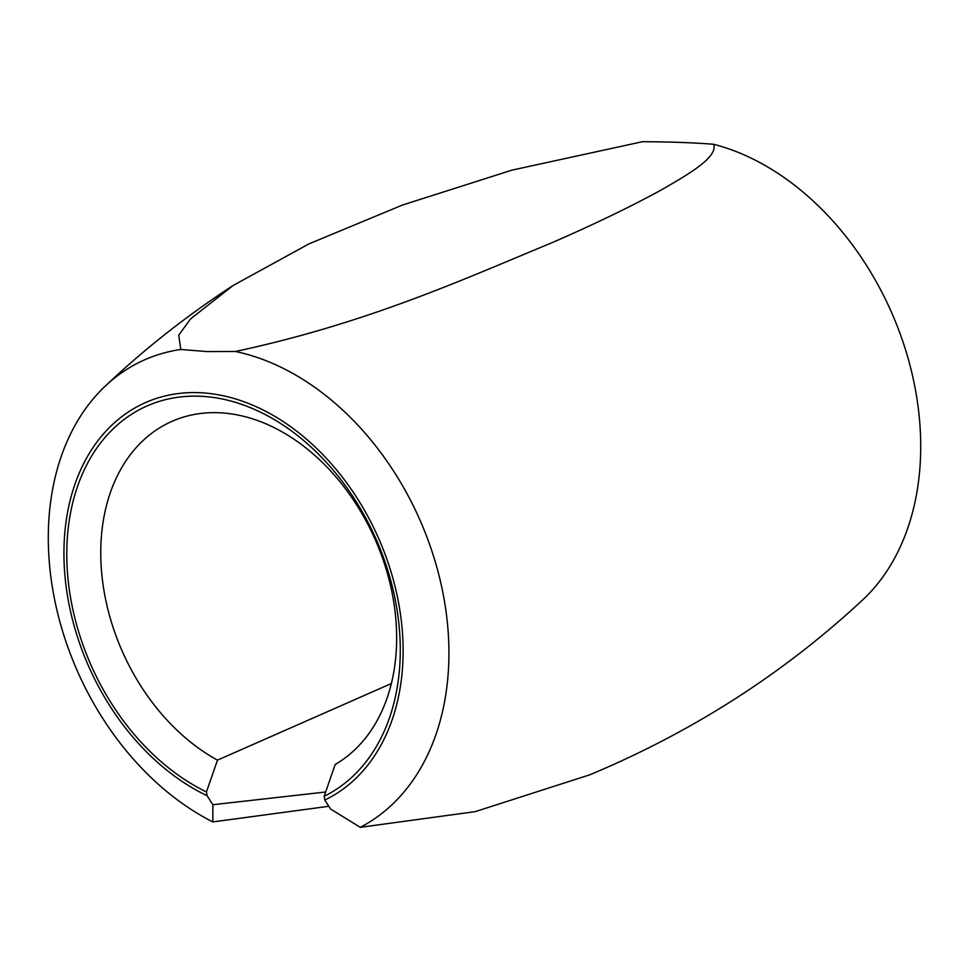 <?xml version="1.0" encoding="UTF-8"?>
<svg xmlns="http://www.w3.org/2000/svg" width="969" height="969" viewBox="0 0 969 969"><rect width="100%" height="100%" fill="white"/><g stroke="black" fill="none" stroke-linecap="round" stroke-linejoin="round"><path stroke-width="1.45" d="M207.087 795.719L206.458 791.939A214.343 155.815 66.2 0 1 82.716 473.26A214.343 155.815 66.2 0 1 343.256 482.816A214.343 155.815 66.2 0 1 324.167 796.264L324.797 800.031A218.013 158.48 -113.8 0 0 390.555 570.317A218.013 158.48 -113.8 0 0 198.851 392.663A218.013 158.48 -113.8 0 0 63.99 558.338A218.013 158.48 -113.8 0 0 207.087 795.719L212.889 804.718L212.829 821.918A257.512 187.187 66.2 0 1 52.532 588.231A257.512 187.187 66.2 0 1 104.991 386.365A257.512 187.187 66.2 0 1 180.767 349.482L206.978 351.565L235.346 351.481A257.512 187.187 66.2 0 1 444.686 602.609A257.512 187.187 66.2 0 1 360.274 827.32L475.21 811.647L589.879 774.776C692.532 731.825 783.449 673.552 862.628 599.956A259.644 188.737 -113.8 0 0 916.444 395.558A259.644 188.737 -113.8 0 0 713.668 144.284C694.725 142.734 671.045 141.862 642.604 141.68L511.995 170.132L402.474 205.04L308.941 243.885L233.129 285.48C186.811 315.652 144.102 349.276 104.991 386.365M180.767 349.482L178.744 335.141L190.59 318.898L233.129 285.48M328.818 806.281L212.829 821.918M324.167 796.264L335.189 764.456A190.19 138.252 -113.8 0 0 372.072 532.768A190.19 138.252 -113.8 0 0 172.022 421.333A190.19 138.252 -113.8 0 0 102.799 582.817A190.19 138.252 -113.8 0 0 217.48 760.144L391.343 683.545M217.48 760.144L206.458 791.939M212.889 804.718L325.657 792M360.274 827.32L330.599 809.03L324.797 800.031M713.668 144.284C718.005 157.099 689.686 173.633 660.785 190.239C630.141 206.978 593.767 224.517 551.664 242.856C466.549 277.958 368.123 323.161 235.346 351.481"/></g></svg>
